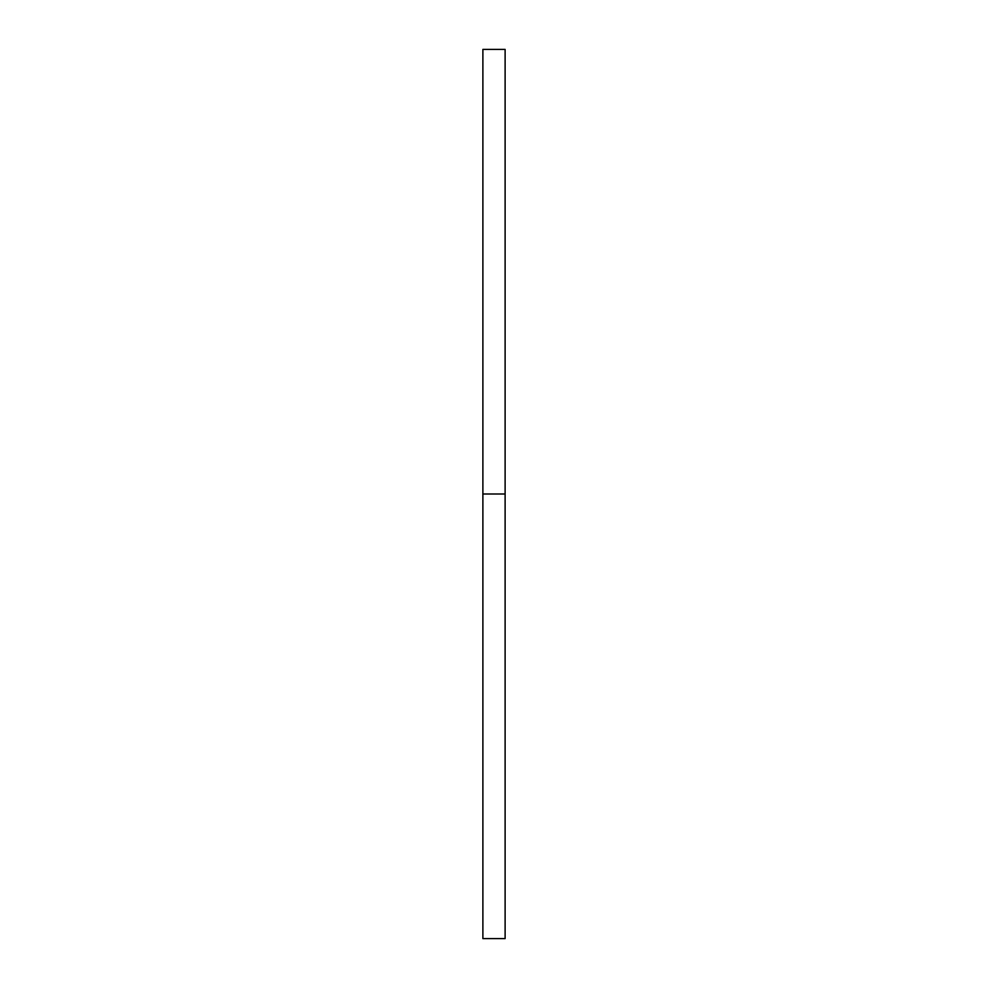 <?xml version="1.0" encoding="UTF-8"?>
<svg xmlns="http://www.w3.org/2000/svg" width="988" height="988" viewBox="0 0 988 988"><rect width="100%" height="100%" fill="white"/><g stroke="black" fill="none" stroke-linecap="round" stroke-linejoin="round"><path stroke-width="0.74" stroke-dasharray="4.94 3.71" d="M482.885 494L505.115 494L505.115 938.6L505.115 494L482.885 494L482.885 49.4L482.885 494M505.115 49.4L505.115 494L505.115 49.4"/><path stroke-width="1.48" d="M482.885 938.6L482.885 49.4L482.885 938.6L505.115 938.6L505.115 494L482.885 494L505.115 494L505.115 49.4L505.115 938.6M482.885 49.4L505.115 49.4"/></g></svg>
